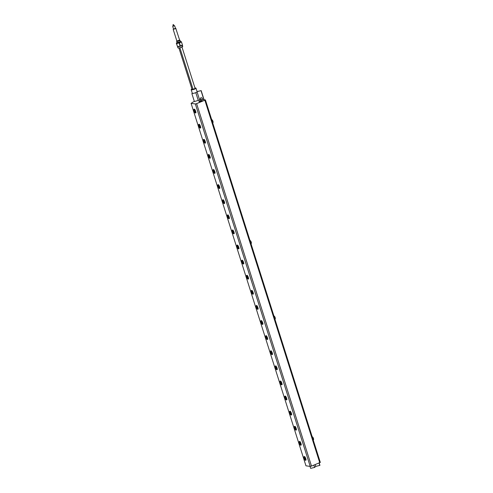 <?xml version="1.0" encoding="UTF-8"?>
<svg xmlns="http://www.w3.org/2000/svg" width="493" height="493" viewBox="0 0 493 493"><rect width="100%" height="100%" fill="white"/><g stroke="black" fill="none" stroke-linecap="round" stroke-linejoin="round"><path stroke-width="0.74" d="M175.816 28.477L179.637 40.112L176.864 40.993A1.639 0.314 162.4 0 0 176.734 41.098L176.654 41.246A1.769 0.339 -17.6 0 0 176.642 41.32A1.769 0.339 -17.6 0 0 176.66 41.35A1.769 0.339 -17.6 0 0 178.503 41.085A1.769 0.339 -17.6 0 0 180.007 40.253A1.769 0.339 -17.6 0 0 179.957 40.198A1.769 0.339 -17.6 0 0 179.846 40.173M179.551 40.26L177.018 41.061M173.98 25.747L174.614 25.735L175.57 28.545L173.567 29.112M175.422 28.409L173.536 29.019M175.97 28.551L173.289 29.278M173.043 24.779L173.419 24.65L172.907 25.014L173.265 26.16L174.035 25.919L173.678 24.786L172.907 25.026M174.614 25.735L173.209 25.993M197.058 91.556L201.162 90.613L197.089 91.636M196.004 88.216L197.126 91.753A2.52 0.481 162.4 0 1 195.998 92.555A2.52 0.481 162.4 0 1 195.308 92.826A2.52 0.481 162.4 0 1 192.788 93.405L191.869 93.615L192.344 93.325A2.52 0.481 162.4 0 1 192.313 93.276L191.192 89.738A2.52 0.481 -17.6 0 0 193.743 89.436A2.52 0.481 -17.6 0 0 196.004 88.216A2.52 0.481 -17.6 0 0 195.924 88.142L195.616 87.988A2.268 0.438 162.4 0 1 193.657 89.153A2.268 0.438 162.4 0 1 191.376 89.332A2.268 0.438 162.4 0 1 191.481 89.208A2.268 0.438 162.4 0 1 191.906 88.931M195.998 92.555L195.308 92.826M192.788 93.405A2.52 0.481 162.4 0 1 192.498 93.387A2.52 0.481 162.4 0 1 192.43 93.368A2.52 0.481 162.4 0 1 192.344 93.325M319.187 463.001L319.926 465.349L315.766 466.39L314.596 467.438L310.639 468.35L310.011 466.372M319.803 465.466L319.039 463.056M203.874 99.697L201.033 90.73M204.047 99.715L201.162 90.613M200.737 97.897A1.072 0.968 -131.9 0 0 201.089 99.524M194.378 101.527L191.869 93.615M314.596 467.438L313.868 465.152M198.315 100.56L195.826 92.709M315.766 466.39L315.206 464.609M199.665 100.061L197.077 91.901M200.879 99.586A1.072 0.968 48.1 0 1 201.064 97.75A1.072 0.968 48.1 0 1 202.185 99.463M300.243 443.059L300.305 444.057L299.719 442.991L299.867 442.683L300.243 443.059M300.04 442.856L299.719 442.991M300.379 443.497L299.935 443.675M290.667 412.857L290.734 413.855L290.143 412.783L290.297 412.475L290.667 412.857M290.469 412.653L290.143 412.783M290.808 413.294L290.365 413.473M281.096 382.648L281.158 383.646L280.572 382.58L280.72 382.272L281.096 382.648M280.893 382.445L280.572 382.58M281.232 383.086L280.788 383.271M271.52 352.446L271.588 353.444L270.996 352.372L271.15 352.064L271.52 352.446M271.323 352.242L270.996 352.372M271.661 352.883L271.218 353.062M261.949 322.243L262.011 323.235L261.426 322.169L261.58 321.861L261.949 322.243M261.752 322.04L261.426 322.169M262.085 322.681L261.641 322.86M252.373 292.035L252.441 293.033L251.849 291.961L252.003 291.653L252.373 292.035M252.176 291.831L251.849 291.961M252.515 292.472L252.071 292.651M242.802 261.832L242.864 262.831L242.279 261.758L242.433 261.45L242.802 261.832M242.605 261.629L242.279 261.758M242.938 262.27L242.494 262.449M233.226 231.624L233.294 232.622L232.702 231.556L232.856 231.242L233.226 231.624M233.029 231.42L232.702 231.556M233.368 232.061L232.924 232.24M223.656 201.421L223.723 202.42L223.132 201.347L223.286 201.039L223.656 201.421M223.458 201.218L223.132 201.347M223.791 201.859L223.347 202.038M214.079 171.213L214.147 172.211L213.561 171.145L213.709 170.837L214.079 171.213M213.882 171.009L213.561 171.145M214.221 171.65L213.777 171.829M204.509 141.01L204.577 142.009L203.985 140.936L204.139 140.628L204.509 141.01M204.312 140.807L203.985 140.936M204.65 141.448L204.207 141.627M194.938 110.802L195 111.8L194.415 110.734L194.562 110.426L194.938 110.802M194.735 110.598L194.415 110.734M195.074 111.239L194.63 111.424M193.435 101.792L201.822 99.413L205.433 99.943L320.314 462.403L311.502 466.107L310.214 466.403L305.968 465.817L191.093 103.357L193.435 101.792M195.659 111.208A2.015 0.739 68 0 1 195.585 112.965A2.015 0.739 68 0 1 194.143 111.369A2.015 0.739 68 0 1 194.076 109.224A2.015 0.739 68 0 1 195.659 111.208M200.448 126.307A2.015 0.739 68 0 1 200.374 128.069A2.015 0.739 68 0 1 198.932 126.473A2.015 0.739 68 0 1 198.864 124.322A2.015 0.739 68 0 1 200.448 126.307M205.236 141.411A2.015 0.739 68 0 1 205.162 143.167A2.015 0.739 68 0 1 203.72 141.577A2.015 0.739 68 0 1 203.646 139.427A2.015 0.739 68 0 1 205.236 141.411M210.018 156.515A2.015 0.739 68 0 1 209.95 158.271A2.015 0.739 68 0 1 208.502 156.682A2.015 0.739 68 0 1 208.434 154.531A2.015 0.739 68 0 1 210.018 156.515M214.806 171.619A2.015 0.739 68 0 1 214.732 173.376A2.015 0.739 68 0 1 213.29 171.78A2.015 0.739 68 0 1 213.222 169.635A2.015 0.739 68 0 1 214.806 171.619M219.595 186.718A2.015 0.739 68 0 1 219.521 188.474A2.015 0.739 68 0 1 218.079 186.884A2.015 0.739 68 0 1 218.011 184.733A2.015 0.739 68 0 1 219.595 186.718M224.383 201.822A2.015 0.739 68 0 1 224.309 203.578A2.015 0.739 68 0 1 222.867 201.988A2.015 0.739 68 0 1 222.793 199.838A2.015 0.739 68 0 1 224.383 201.822M229.165 216.926A2.015 0.739 68 0 1 229.097 218.682A2.015 0.739 68 0 1 227.649 217.086A2.015 0.739 68 0 1 227.581 214.942A2.015 0.739 68 0 1 229.165 216.926M233.953 232.03A2.015 0.739 68 0 1 233.879 233.787A2.015 0.739 68 0 1 232.437 232.191A2.015 0.739 68 0 1 232.369 230.046A2.015 0.739 68 0 1 233.953 232.03M238.741 247.129A2.015 0.739 68 0 1 238.667 248.885A2.015 0.739 68 0 1 237.225 247.295A2.015 0.739 68 0 1 237.158 245.144A2.015 0.739 68 0 1 238.741 247.129M243.524 262.233A2.015 0.739 68 0 1 243.456 263.989A2.015 0.739 68 0 1 242.008 262.399A2.015 0.739 68 0 1 241.94 260.249A2.015 0.739 68 0 1 243.524 262.233M248.312 277.337A2.015 0.739 68 0 1 248.238 279.093A2.015 0.739 68 0 1 246.796 277.497A2.015 0.739 68 0 1 246.728 275.353A2.015 0.739 68 0 1 248.312 277.337M253.1 292.435A2.015 0.739 68 0 1 253.026 294.198A2.015 0.739 68 0 1 251.584 292.602A2.015 0.739 68 0 1 251.516 290.451A2.015 0.739 68 0 1 253.1 292.435M257.888 307.54A2.015 0.739 68 0 1 257.814 309.296A2.015 0.739 68 0 1 256.372 307.706A2.015 0.739 68 0 1 256.298 305.555A2.015 0.739 68 0 1 257.888 307.54M262.67 322.644A2.015 0.739 68 0 1 262.603 324.4A2.015 0.739 68 0 1 261.154 322.81A2.015 0.739 68 0 1 261.087 320.66A2.015 0.739 68 0 1 262.67 322.644M267.459 337.748A2.015 0.739 68 0 1 267.385 339.504A2.015 0.739 68 0 1 265.943 337.908A2.015 0.739 68 0 1 265.875 335.764A2.015 0.739 68 0 1 267.459 337.748M272.247 352.846A2.015 0.739 68 0 1 272.173 354.603A2.015 0.739 68 0 1 270.731 353.013A2.015 0.739 68 0 1 270.663 350.862A2.015 0.739 68 0 1 272.247 352.846M277.029 367.951A2.015 0.739 68 0 1 276.961 369.707A2.015 0.739 68 0 1 275.513 368.117A2.015 0.739 68 0 1 275.445 365.966A2.015 0.739 68 0 1 277.029 367.951M281.817 383.055A2.015 0.739 68 0 1 281.743 384.811A2.015 0.739 68 0 1 280.301 383.215A2.015 0.739 68 0 1 280.234 381.071A2.015 0.739 68 0 1 281.817 383.055M286.606 398.153A2.015 0.739 68 0 1 286.532 399.915A2.015 0.739 68 0 1 285.09 398.319A2.015 0.739 68 0 1 285.022 396.169A2.015 0.739 68 0 1 286.606 398.153M291.394 413.257A2.015 0.739 68 0 1 291.32 415.014A2.015 0.739 68 0 1 289.878 413.424A2.015 0.739 68 0 1 289.804 411.273A2.015 0.739 68 0 1 291.394 413.257M296.176 428.362A2.015 0.739 68 0 1 296.108 430.118A2.015 0.739 68 0 1 294.66 428.528A2.015 0.739 68 0 1 294.592 426.377A2.015 0.739 68 0 1 296.176 428.362M300.964 443.466A2.015 0.739 68 0 1 300.89 445.222A2.015 0.739 68 0 1 299.448 443.626A2.015 0.739 68 0 1 299.38 441.481A2.015 0.739 68 0 1 300.964 443.466M305.752 458.564A2.015 0.739 68 0 1 305.678 460.32A2.015 0.739 68 0 1 304.236 458.73A2.015 0.739 68 0 1 304.169 456.58A2.015 0.739 68 0 1 305.752 458.564M205.433 99.943L196.621 103.647L195.339 103.937L191.093 103.357M202.142 100.517A1.769 0.339 162.4 0 1 202.303 100.597A1.769 0.339 162.4 0 1 200.725 101.453A1.769 0.339 162.4 0 1 198.938 101.663A1.769 0.339 162.4 0 1 200.201 100.917A1.769 0.339 162.4 0 1 202.142 100.517M199.862 126.344L199.418 126.522L199.351 125.524L199.942 126.596L199.788 126.904L199.418 126.522M199.523 125.703L199.197 125.838M209.433 156.552L208.989 156.731L208.927 155.733L209.513 156.799L209.359 157.107L208.989 156.731M209.1 155.911L208.773 156.041M219.009 186.755L218.565 186.933L218.498 185.935L219.089 187.007L218.935 187.315L218.565 186.933M218.67 186.114L218.344 186.243M228.579 216.957L228.136 217.142L228.068 216.144L228.66 217.21L228.505 217.518L228.136 217.142M228.241 216.322L227.92 216.452M238.156 247.166L237.712 247.344L237.644 246.346L238.236 247.418L238.082 247.726L237.712 247.344M237.817 246.525L237.49 246.654M247.726 277.368L247.283 277.553L247.215 276.555L247.806 277.621L247.652 277.929L247.283 277.553M247.387 276.727L247.067 276.863M257.303 307.577L256.853 307.755L256.791 306.757L257.377 307.829L257.229 308.137L256.853 307.755M256.964 306.936L256.637 307.065M266.873 337.779L266.43 337.958L266.362 336.965L266.953 338.032L266.799 338.34L266.43 337.958M266.534 337.138L266.208 337.274M276.444 367.988L276 368.166L275.938 367.168L276.524 368.234L276.376 368.548L276 368.166M276.111 367.347L275.784 367.476M286.02 398.19L285.576 398.369L285.509 397.37L286.1 398.443L285.946 398.751L285.576 398.369M285.681 397.549L285.355 397.685M295.59 428.399L295.147 428.577L295.085 427.579L295.671 428.645L295.517 428.953L295.147 428.577M295.258 427.758L294.931 427.887M305.167 458.601L304.723 458.78L304.656 457.781L305.247 458.854L305.093 459.162L304.723 458.78M304.828 457.96L304.501 458.089M182.287 45.085A2.52 0.481 162.4 0 1 182.207 45.183A2.52 0.481 162.4 0 1 181.406 45.683A2.52 0.481 162.4 0 1 179.021 46.484A2.52 0.481 162.4 0 1 177.683 46.619A2.52 0.481 162.4 0 1 177.616 46.607L177.683 46.619M180.339 41.332A1.769 0.339 162.4 0 1 180.358 41.357A1.769 0.339 162.4 0 1 180.346 41.43A1.769 0.339 162.4 0 1 178.774 42.213A1.769 0.339 162.4 0 1 177.042 42.478A1.769 0.339 162.4 0 1 177.005 42.453A1.769 0.339 162.4 0 1 176.993 42.429L176.642 41.32M177.104 42.497A1.682 0.32 -17.6 0 0 177.141 42.527A1.682 0.32 -17.6 0 0 178.799 42.275A1.682 0.32 -17.6 0 0 180.29 41.529A1.682 0.32 -17.6 0 0 180.309 41.486M176.975 41.067L179.588 40.241M179.631 40.093A1.639 0.314 162.4 0 1 179.803 40.124A1.639 0.314 162.4 0 1 178.608 40.894A1.639 0.314 162.4 0 1 176.74 41.19A1.639 0.314 162.4 0 1 176.734 41.098M177.233 42.552A2.52 0.481 -17.6 0 0 176.537 43.002A2.52 0.481 -17.6 0 0 176.469 43.242L177.517 46.545L180.099 46.071A2.822 0.542 -17.6 0 0 180.407 45.966L182.422 44.962L181.504 42.071L180.358 42.373A2.52 0.481 -17.6 0 0 181.227 41.64A2.52 0.481 -17.6 0 0 181.06 41.566A2.52 0.481 -17.6 0 0 180.228 41.603M182.675 46.484A2.44 0.468 162.4 0 1 182.656 46.527L182.706 46.428A2.52 0.481 162.4 0 0 182.724 46.324L182.324 45.066A2.52 0.481 162.4 0 1 180.056 46.287A2.52 0.481 162.4 0 1 177.517 46.582A2.52 0.481 162.4 0 1 177.511 46.545L176.321 43.23M181.227 41.64L181.504 42.071M180.358 42.373L179.458 42.983A2.822 0.542 162.4 0 1 179.156 43.088L177.973 43.174A2.52 0.481 -17.6 0 0 180.358 42.373M176.469 43.242A2.52 0.481 -17.6 0 0 177.973 43.174L176.747 43.674M180.407 45.966L179.458 42.983M180.099 46.071L179.156 43.088M193.022 89.233L179.89 47.784M182.225 45.418C182.706 46.176 182.687 46.404 182.157 46.108L182.262 45.393M182.515 46.471L182.157 46.108M182.706 46.428A2.52 0.481 162.4 0 1 180.469 47.55A2.52 0.481 162.4 0 1 177.991 47.926A2.52 0.481 162.4 0 1 177.918 47.852L177.517 46.582M182.656 46.527A2.44 0.468 162.4 0 1 180.487 47.611A2.44 0.468 162.4 0 1 178.09 47.975A2.44 0.468 162.4 0 1 178.047 47.944M191.956 89.085A1.769 0.339 -17.6 0 0 191.894 89.325A1.769 0.339 -17.6 0 0 193.453 89.116A1.769 0.339 -17.6 0 0 195.111 88.376A1.769 0.339 -17.6 0 0 195.191 88.278A1.769 0.339 -17.6 0 0 195 88.118M194.951 87.964A2.268 0.438 162.4 0 1 195.616 87.988M273.997 316.272A1.762 0.647 68 0 1 274.872 319.039M211.774 119.935A1.762 0.647 68 0 1 212.649 122.702M300.403 444.366A1.06 0.388 68 0 1 299.553 442.819A1.06 0.388 68 0 1 300.305 442.924A1.06 0.388 68 0 1 300.403 444.366M290.827 414.157A1.06 0.388 68 0 1 289.983 412.616A1.06 0.388 68 0 1 290.734 412.721A1.06 0.388 68 0 1 290.827 414.157M281.256 383.955A1.06 0.388 68 0 1 280.406 382.414A1.06 0.388 68 0 1 281.164 382.513A1.06 0.388 68 0 1 281.256 383.955M271.68 353.746A1.06 0.388 68 0 1 270.836 352.205A1.06 0.388 68 0 1 271.588 352.31A1.06 0.388 68 0 1 271.68 353.746M262.11 323.544A1.06 0.388 68 0 1 261.259 322.003A1.06 0.388 68 0 1 262.017 322.102A1.06 0.388 68 0 1 262.11 323.544M252.539 293.335A1.06 0.388 68 0 1 251.689 291.794A1.06 0.388 68 0 1 252.441 291.899A1.06 0.388 68 0 1 252.539 293.335M242.963 263.133A1.06 0.388 68 0 1 242.112 261.592A1.06 0.388 68 0 1 242.87 261.697A1.06 0.388 68 0 1 242.963 263.133M233.392 232.924A1.06 0.388 68 0 1 232.542 231.383A1.06 0.388 68 0 1 233.294 231.488A1.06 0.388 68 0 1 233.392 232.924M223.816 202.722A1.06 0.388 68 0 1 222.965 201.181A1.06 0.388 68 0 1 223.723 201.286A1.06 0.388 68 0 1 223.816 202.722M214.245 172.519A1.06 0.388 68 0 1 213.395 170.972A1.06 0.388 68 0 1 214.147 171.077A1.06 0.388 68 0 1 214.245 172.519M204.669 142.311A1.06 0.388 68 0 1 203.819 140.77A1.06 0.388 68 0 1 204.577 140.875A1.06 0.388 68 0 1 204.669 142.311M195.099 112.108A1.06 0.388 68 0 1 194.248 110.568A1.06 0.388 68 0 1 195.006 110.666A1.06 0.388 68 0 1 195.099 112.108M195.339 103.937L310.214 466.403M196.621 103.647L311.502 466.107M204.885 100.307L319.766 462.767M199.887 127.206A1.06 0.388 68 0 1 199.036 125.666A1.06 0.388 68 0 1 199.788 125.77A1.06 0.388 68 0 1 199.887 127.206M209.457 157.415A1.06 0.388 68 0 1 208.607 155.874A1.06 0.388 68 0 1 209.365 155.973A1.06 0.388 68 0 1 209.457 157.415M219.034 187.617A1.06 0.388 68 0 1 218.183 186.077A1.06 0.388 68 0 1 218.935 186.181A1.06 0.388 68 0 1 219.034 187.617M228.604 217.826A1.06 0.388 68 0 1 227.754 216.285A1.06 0.388 68 0 1 228.512 216.384A1.06 0.388 68 0 1 228.604 217.826M238.174 248.028A1.06 0.388 68 0 1 237.33 246.488A1.06 0.388 68 0 1 238.082 246.592A1.06 0.388 68 0 1 238.174 248.028M247.751 278.237A1.06 0.388 68 0 1 246.901 276.69A1.06 0.388 68 0 1 247.659 276.795A1.06 0.388 68 0 1 247.751 278.237M257.321 308.439A1.06 0.388 68 0 1 256.471 306.899A1.06 0.388 68 0 1 257.229 307.003A1.06 0.388 68 0 1 257.321 308.439M266.898 338.642A1.06 0.388 68 0 1 266.047 337.101A1.06 0.388 68 0 1 266.799 337.206A1.06 0.388 68 0 1 266.898 338.642M276.468 368.85A1.06 0.388 68 0 1 275.618 367.31A1.06 0.388 68 0 1 276.376 367.414A1.06 0.388 68 0 1 276.468 368.85M286.045 399.053A1.06 0.388 68 0 1 285.194 397.512A1.06 0.388 68 0 1 285.946 397.617A1.06 0.388 68 0 1 286.045 399.053M295.615 429.261A1.06 0.388 68 0 1 294.765 427.721A1.06 0.388 68 0 1 295.523 427.819A1.06 0.388 68 0 1 295.615 429.261M305.192 459.464A1.06 0.388 68 0 1 304.341 457.923A1.06 0.388 68 0 1 305.093 458.028A1.06 0.388 68 0 1 305.192 459.464M250.062 240.757A1.762 0.647 68 0 1 250.943 243.524M312.291 437.094A1.762 0.647 68 0 1 313.166 439.855M177.375 42.564L180.124 41.689M177.381 42.805L180.253 41.868A1.633 0.314 162.4 0 1 179.082 42.694A1.633 0.314 162.4 0 1 177.369 42.786L177.301 42.558M173.197 29.426L176.864 40.993M172.686 26.345L173.604 29.241M274.7 319.236C275.975 319.384 275.002 316.21 273.849 315.914M212.477 122.899C213.752 123.053 212.779 119.873 211.62 119.583M301.352 444.76L300.915 444.815C299.707 444.52 298.764 441.334 300.034 441.488M291.782 414.558L291.338 414.607C290.137 414.311 289.188 411.131 290.457 411.285M282.206 384.349L281.768 384.404C280.56 384.109 279.617 380.923 280.887 381.077M272.635 354.147L272.191 354.196C270.99 353.9 270.047 350.72 271.31 350.874M263.059 323.938L262.621 323.993C261.419 323.698 260.47 320.518 261.74 320.672M253.488 293.736L253.045 293.785C251.843 293.489 250.9 290.309 252.169 290.463M243.918 263.527L243.474 263.582C242.273 263.287 241.323 260.107 242.593 260.261M234.341 233.325L233.898 233.38C232.696 233.078 231.753 229.898 233.023 230.052M224.771 203.116L224.327 203.171C223.126 202.876 222.177 199.696 223.446 199.85M215.194 172.914L214.757 172.969C213.549 172.673 212.606 169.487 213.876 169.641M205.624 142.711L205.18 142.76C203.979 142.465 203.03 139.285 204.299 139.439M196.048 112.503L195.61 112.558C194.402 112.262 193.459 109.076 194.729 109.23M200.836 127.607L200.392 127.662C199.19 127.36 198.248 124.181 199.517 124.335M210.412 157.809L209.969 157.865C208.767 157.569 207.818 154.389 209.087 154.543M219.983 188.018L219.539 188.067C218.337 187.771 217.395 184.592 218.658 184.746M229.553 218.22L229.116 218.276C227.908 217.98 226.965 214.8 228.234 214.954M239.13 248.429L238.686 248.478C237.484 248.182 236.541 245.003 237.805 245.157M248.7 278.631L248.262 278.687C247.055 278.391 246.112 275.205 247.381 275.359M258.277 308.834L257.833 308.889C256.631 308.593 255.682 305.413 256.952 305.568M267.847 339.042L267.409 339.098C266.202 338.802 265.259 335.616 266.528 335.77M277.423 369.245L276.98 369.3C275.778 369.004 274.829 365.824 276.098 365.979M286.994 399.453L286.55 399.509C285.348 399.207 284.406 396.027 285.675 396.181M296.57 429.656L296.127 429.711C294.925 429.415 293.976 426.235 295.245 426.39M306.141 459.864L305.697 459.914C304.495 459.618 303.552 456.438 304.816 456.592M250.771 243.721C252.046 243.875 251.066 240.695 249.914 240.399M312.993 440.052C314.269 440.206 313.295 437.032 312.143 436.736M180.007 40.253L180.358 41.357M195.092 88.395L181.972 47.02M192.042 89.362L178.928 47.981"/></g></svg>
